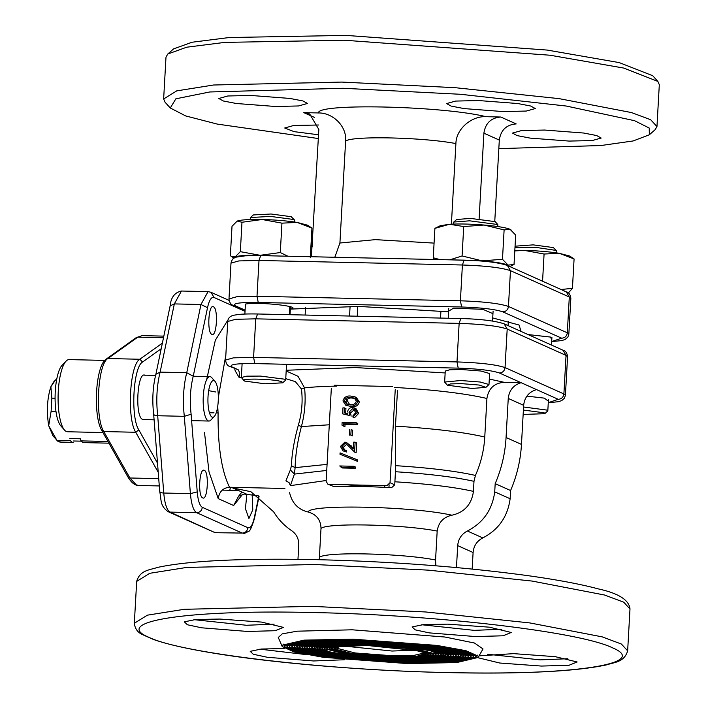 <?xml version="1.0" encoding="UTF-8"?>
<svg xmlns="http://www.w3.org/2000/svg" width="708" height="708" viewBox="0 0 708 708"><rect width="100%" height="100%" fill="white"/><g stroke="black" fill="none" stroke-linecap="round" stroke-linejoin="round"><path stroke-width="1.06" d="M161.212 348.708L142.591 362.027C133.21 366.85 130.396 417.056 138.795 429.836L135.741 432.269C126.697 418.508 129.723 364.452 139.821 359.248L107.873 358.54L137.759 337.158L163.495 337.734M143.52 419.57L142.671 419.401C134.644 417.207 137.263 370.417 145.14 375.346M514.831 250.349L524.283 250.384L544.08 254.03L559.258 253.296L574.082 258.951L569.71 256.066M514.796 250.924L524.283 250.384C537.478 250.729 549.134 251.703 559.258 253.296L569.657 256.039M568.303 293.015L572.436 288.36L561.063 289.492M562.311 290.059L568.214 292.953M542.567 281.218L544.08 254.03M572.436 288.36L574.082 258.951M69.809 438.553L80.455 438.792L80.871 440.88L107.979 441.482M80.871 440.88L82.668 442.358L84.535 442.518M60.578 441.987L57.941 441.358L52.339 435.128M55.976 411.383L51.126 411.277L48.693 425.694L56.914 440.341L70.225 440.642L72.021 442.119M56.826 378.727L53.516 382.081L50.87 386.754C47.162 398.392 46.436 411.375 48.693 425.694L52.932 435.712M55.312 380.214L50.87 386.754L51.861 398.17L51.126 411.277M55.082 398.241L51.861 398.17M523.557 406.994L546.939 410.091L547.815 410.861L544.744 413.702L544.125 412.791L523.389 410.065M523.141 414.428L544.744 413.702M556.647 252.889L556.745 251.145L555.869 250.384L536.841 247.526L514.981 247.65M556.612 250.853L553.364 247.57L533.168 244.871L515.061 246.189M234.198 258.057L235.171 256.88L231.286 256.385L230.366 255.694L232.012 226.294L237.18 221.082L241.977 222.259L262.146 219.507L281.943 223.153L297.121 222.418L307.573 225.197M237.18 221.082L237.18 221.082C240.87 219.799 249.189 219.276 262.146 219.507C275.341 219.852 286.997 220.825 297.121 222.418L311.945 228.082L307.52 225.162M287.846 256.207L280.297 252.552L260.137 255.305L240.339 251.659L235.171 256.88C238.87 255.597 247.189 255.066 260.137 255.305L273.226 255.88M280.297 252.552L281.943 223.153M311.945 228.082L310.299 257.482M240.339 251.659L241.977 222.259M460.651 380.523L480.192 382.019L488.989 384.524L485.918 387.365L479.236 385.055L461.271 383.621L450.545 383.922L447.376 385.214L444.642 382.046L460.651 380.523M447.376 385.214L472.05 388.453L485.918 387.365M497.821 226.56L497.786 224.524L469.581 220.816L453.731 222.055L453.474 224.073M497.786 224.524L495.184 221.648L470.51 218.409L456.642 219.498L453.731 222.055M439.951 259.606L433.252 257.774L434.898 228.365L440.19 225.755L449.491 224.259L463.722 226.551L484.104 225.038C497.202 226.179 505.866 227.604 510.079 229.304L510.902 229.746M434.898 228.365L449.491 224.259C459.244 223.719 470.785 223.985 484.104 225.038L504.114 229.914L510.079 229.304L515.681 235.091L514.035 264.491L509.84 266.571M514.035 264.491L508.079 265.102L502.476 259.314L482.095 260.836C495.202 261.978 503.866 263.403 508.079 265.102L509.486 266.412M451.704 259.871L482.095 260.836L462.085 255.96L449.819 259.827M462.085 255.96L463.722 226.551M502.476 259.314L504.114 229.914M433.252 257.774L434.42 259.482M312.609 241.039L311.157 242.171M312.494 242.994L311.095 243.207M498.83 148.627L600.933 145.529L633.129 140.963L649.369 134.768L655.183 129.644L656.962 126.555L650.696 119.749L631.509 112.572L559.134 98.642L455.209 87.695L341.752 82.075L213.604 85.004L176.717 90.872L163.654 98.97L165.079 102.244L170.283 107.988L185.726 115.944L217.214 124.077L318.334 138.538M649.369 134.768L649.201 128.024L634.563 120.687L566.223 106.032L460.634 94.297L342.982 88.27L209.736 91.969L175.867 98.801L170.283 107.988M233.578 305.431L235.534 305.883C231.817 303.405 239.384 302.263 258.234 302.458L461.634 306.998C481.59 307.679 495.317 309.29 502.83 311.847L561.683 338.194L551.691 341.53M492.945 313.671L482.891 309.325L453.518 308.148L448.606 311.193M289.386 309.175C306.263 306.989 259.871 301.528 245.694 304.024L245.295 306.652M551.771 340.008L550.585 337.079L528.053 334.557M521.115 331.45L519.017 324.99L492.706 317.936M448.571 311.821L358.735 306.414L289.634 309.131M311.405 256.73L318.839 129.502L309.67 113.944L303.794 112.625L318.573 112.953C332.627 112.731 347.017 126.086 345.61 141.122L339.92 243.012L334.822 257.261M499.308 140.078L483.9 133.184C485.405 123.165 491.042 117.785 500.804 117.024L516.203 123.918C506.45 124.679 500.813 130.068 499.308 140.078L494.768 221.347M483.9 133.184L479.112 218.825M451.394 224.162L455.899 143.591C456.173 128.555 471.997 115.847 486.024 116.687L500.804 117.024M544.523 130.051L583.596 133.024L596.614 135.529L601.189 138.042L592.207 140.556L569.17 141.078L530.088 138.104L517.079 135.6L512.504 133.086L521.477 130.573L544.523 130.051M478.617 100.545L517.69 103.518L530.708 106.032L535.283 108.536L526.301 111.05L503.264 111.581L464.183 108.598L451.173 106.094L446.598 103.58L455.571 101.076L478.617 100.545M250.827 95.456L289.908 98.439L302.918 100.943L307.493 103.457L298.519 105.961L275.474 106.492L236.401 103.51L223.383 101.005L218.807 98.492L227.79 95.987L250.827 95.456M318.547 134.786L294.094 131.644L284.713 127.998L293.696 125.484L318.494 125.006M167.769 54.029L173.584 48.896L192.072 42.232L229.286 37.524L345.938 35.4L547.24 50.073L619.27 62.614L652.67 75.685L657.874 81.429L623.704 68.056L550.01 55.224L344.088 40.214L224.755 42.392L186.691 47.206L167.769 54.029L165.991 57.118L163.645 98.97M656.962 126.555L659.307 84.695L657.874 81.429M244.021 380.621L241.331 377.506L246.835 376.16L260.464 376.081L284.802 379.223L285.519 380.258L282.607 382.824L264.907 383.78L244.711 381.081C236.596 377.939 276.191 378.824 281.988 381.913L282.607 382.824M244.056 380.674L244.711 381.081M294.51 222.02L294.608 220.276L293.731 219.507L270.651 216.427L250.42 217.515L250.163 219.533M294.475 219.984L291.227 216.701L271.022 214.002L253.331 214.949L250.42 217.515M336.397 386.125C323.644 386.347 313.033 386.931 304.564 387.887C305.9 400.657 304.847 413.543 301.404 426.561C297.51 441.438 295.413 455.138 295.121 467.652L291.448 465.74C291.784 454.262 294.077 440.765 298.325 425.251C301.9 413.1 302.935 401.011 301.422 388.993L295.378 381.639L285.749 378.656M327.078 464.368L295.121 467.652L294.413 474.086L290.36 469.9L291.448 465.74M329.291 424.782L301.404 426.561L298.325 425.251M326.733 470.457L294.413 474.086L290.386 485.644L289.094 482.644L285.935 480.812L290.36 469.9M289.59 492.706C292.059 503.167 298.227 509.601 308.095 511.999C309.343 503.963 412.764 506.273 451.908 515.212C464.43 512.38 471.608 504.441 473.431 491.379L473.988 481.334C455.253 477.112 429.066 473.909 395.427 471.732L394.745 484.821L391.533 487.732C370.443 486.52 351.097 486.086 333.495 486.44L327.813 484.13L326.131 481.281L331.335 388.214M397.462 390.639L395.471 426.154L395.427 471.732M395.427 465.66C429.234 467.802 455.899 471.059 475.431 475.431L473.988 481.334M475.431 475.431C480.882 463.156 483.998 450.359 484.768 437.031L486.918 398.48C465.253 393.471 434.42 389.781 394.436 387.426M301.422 388.993L304.564 387.887L297.997 376.267L286.174 370.992M499.405 372.983C502.662 372.718 504.538 370.93 505.043 367.594C496.281 364.611 480.263 362.726 456.987 361.93L458.218 368.125C478.174 368.806 491.901 370.426 499.405 372.983L536.54 389.604C528.894 391.949 524.593 397.197 523.655 405.33L508.247 398.436C509.185 390.294 513.486 385.055 521.132 382.701L504.291 382.329C494.352 382.993 488.564 388.382 486.918 398.48M241.357 377.63L239.189 377.585C239.614 373.497 239.26 370.868 238.127 369.7L232.118 367.01C228.401 364.54 235.968 363.399 254.818 363.585L458.218 368.125M388.949 487.591L389.108 484.776M384.878 485.626L384.577 487.361M366.39 486.635L346.902 484.776M346.734 399.728L349.646 404.64M347.699 414.021L347.84 415.083M536.54 389.604L558.258 399.321L548.275 402.657M547.479 400.507L544.275 398.126L526.92 396.126M217.737 406.224L218.082 412.923C217.772 446.359 221.586 471.13 229.534 487.254C223.055 487.856 219.285 491.644 218.232 498.618L233.64 505.512L238.605 496.202L245.534 493.671M208.665 390.657L215.551 391.966M218.091 392.152L219.241 392.197L218.329 397.754M206.648 379.736L215.321 340.256L228.091 319.742M209.426 412.755L214.028 412.835M216.206 412.879L218.082 412.923M159.955 491.069C159.353 492.193 160.627 492.848 163.76 493.025L190.39 493.618L197.231 491.901L191.116 414.224L184.31 416.331L157.689 415.738C154.592 415.596 153.309 414.817 153.848 413.392M213.639 532.035L170.044 512.096L196.674 512.689L242.216 533.08L216.551 532.708L213.639 532.044L168.088 511.654C159.919 505.698 161.566 500.821 159.743 491.618L153.645 414.065M155.884 374.275L160.123 372.116C156.795 385.533 155.99 400.073 157.689 415.738L163.76 493.025C164.752 503.848 166.84 510.202 170.044 512.096L168.088 511.654M204.267 470.351C199.337 467.28 197.709 496.512 202.727 497.892C207.648 500.963 209.276 471.723 204.267 470.351L203.807 470.245M202.727 497.892L203.187 497.998M246.871 494.193L245.419 508.689L248.933 518.477L252.765 509.831L252.172 494.609M213.409 306.794C208.488 303.723 206.851 332.955 211.869 334.335C216.79 337.406 218.427 308.166 213.409 306.794L212.949 306.688M211.869 334.335L212.329 334.441M216.551 532.708L242.216 533.08C245.464 532.823 247.349 531.027 247.853 527.69L202.302 507.3C201.798 510.636 199.922 512.433 196.674 512.689C193.47 510.795 191.372 504.441 190.39 493.618L184.31 416.331C182.611 400.666 183.425 386.125 186.744 372.709L160.123 372.116L174.336 303.909L200.957 304.502L186.744 372.709L193.24 376.24L207.524 307.697C209.241 300.077 211.409 296.67 214.037 297.475L245.03 311.352M258.296 495.795L244.941 494.157M246.694 494.193L231.286 487.299L284.899 488.493M297.962 559.329L298.758 545.133C298.909 539.009 296.599 534.239 291.82 530.805C284.412 525.832 278.341 519.495 273.607 511.787L250.889 491.697L229.534 487.254M451.908 515.212C443.42 517.088 438.509 522.38 437.181 531.089C403.631 524.327 326.264 522.592 321.007 528.495L319.397 557.408C324.653 551.505 402.02 553.24 435.562 560.001L437.181 531.089M308.095 511.999C316.494 514.389 320.804 519.884 321.007 528.495M435.562 560.001L435.889 565.807M319.166 559.709L319.397 557.408M423.632 651.98L423.959 653.059L414.313 655.298L392.436 655.741L354.982 652.962L336.512 648.174L336.955 647.139M421.72 651.307L425.685 653.351L417.428 656.183L392.869 656.82L351.54 653.59L338.406 650.9L334.76 648.271L338.946 646.678M392.931 656.9L353.796 653.997L334.503 648.997L339.698 646.546L367.479 645.51L420.995 651.095L425.871 654.104L415.782 656.44L392.931 656.9M393.586 657.36L352.398 654.307L332.096 649.041L332.132 648.324L342.743 645.855L366.797 645.377L407.985 648.431L428.296 653.696L428.251 654.413L417.64 656.882L393.586 657.36M394.285 657.679L350.964 654.457L329.601 648.917L329.645 648.165L340.805 645.572L366.107 645.059L409.428 648.28L430.783 653.82L430.747 654.573L419.579 657.166L394.285 657.679M394.976 657.989L349.522 654.608L327.114 648.802L327.149 648.006L338.866 645.289L365.416 644.749L410.87 648.13L433.278 653.935L433.234 654.732L421.517 657.449L394.976 657.989M395.666 658.298L348.079 654.758L324.618 648.678L324.662 647.847L336.928 645.006L364.717 644.439L412.304 647.979L435.765 654.059L435.721 654.891L423.464 657.732L395.666 658.298M396.365 658.608L346.646 654.909L329.362 651.776L322.131 648.555L322.175 647.687L334.99 644.714L364.027 644.13L413.746 647.829L431.022 650.962L438.261 654.183L438.217 655.05L425.402 658.024L396.365 658.608M397.055 658.918L345.203 655.068L327.185 651.794L319.635 648.44L319.689 647.537L333.052 644.43L363.328 643.82L415.189 647.67L433.207 650.944L440.748 654.298L440.703 655.201L427.34 658.307L397.055 658.918M397.746 659.228L343.761 655.219L324.999 651.811L317.149 648.316L317.193 647.378L331.105 644.147L362.638 643.51L416.623 647.519L435.385 650.926L443.243 654.422L443.19 655.36L429.278 658.59L397.746 659.228M398.445 659.537L342.318 655.369L322.821 651.829L314.653 648.192L314.706 647.218L329.167 643.864L361.947 643.2L418.065 647.369L437.571 650.909L445.73 654.546L445.686 655.519L431.216 658.874L398.445 659.537M399.135 659.847L340.884 655.519L320.636 651.847L312.166 648.077L312.219 647.059L327.229 643.572L361.248 642.891L419.508 647.218L439.748 650.891L448.226 654.661L448.173 655.679L433.163 659.166L399.135 659.847M399.834 660.157L339.442 655.67L318.458 651.864L309.67 647.953L309.723 646.9L325.291 643.289L360.558 642.581L420.941 647.068L441.934 650.873L450.722 654.785L450.66 655.838L435.101 659.449L399.834 660.157M400.524 660.467L337.999 655.829L316.281 651.882L307.175 647.838L307.237 646.74L323.352 643.006L359.859 642.271L422.384 646.908L444.111 650.856L453.209 654.909L453.155 655.997L437.04 659.732L400.524 660.467M453.155 655.997L454.536 653.891M306.033 645.581L307.175 647.838M401.215 660.776L336.565 655.98L314.095 651.9L304.688 647.714L304.75 646.59L321.405 642.722L359.168 641.961L423.827 646.758L446.288 650.838L455.704 655.024L455.642 656.157L438.978 660.015L401.215 660.776M455.642 656.157L457.049 654.015M303.528 645.422L304.688 647.714M401.914 661.095L335.123 656.13L311.918 651.918L302.192 647.59L302.254 646.431L319.467 642.43L358.478 641.643L425.269 646.608L448.474 650.82L458.191 655.148L458.129 656.307L440.916 660.307L401.914 661.095M458.129 656.307L459.563 654.13M301.015 645.262L302.192 647.59M402.604 661.405L333.68 656.281L309.732 651.935L299.705 647.475L299.767 646.271L317.529 642.147L357.779 641.333L426.703 646.457L450.651 650.802L460.687 655.263L460.625 656.466L442.863 660.591L402.604 661.405M460.625 656.466L462.067 654.254M403.303 661.715L332.247 656.431L307.555 651.953L297.21 647.351L297.28 646.112L315.591 641.864L357.089 641.023L428.145 646.307L452.837 650.785L463.174 655.387L463.112 656.626L444.801 660.874L403.303 661.715M463.112 656.626L464.581 654.378M403.994 662.024L330.804 656.582L305.369 651.971L294.723 647.227L294.785 645.953L313.653 641.581L356.398 640.713L429.588 646.156L455.014 650.767L465.669 655.511L465.599 656.785L446.739 661.157L403.994 662.024M465.599 656.785L467.085 654.493M293.501 644.793L294.714 647.236M404.684 662.334L329.362 656.741L303.192 651.988L292.227 647.112L292.298 645.793L311.706 641.289L355.699 640.404L431.022 645.997L457.2 650.758L468.156 655.626L468.094 656.944L448.677 661.449L404.684 662.334M468.094 656.944L469.59 654.617M290.997 644.634L292.227 647.112M405.383 662.644L327.919 656.891L301.006 652.006L289.731 646.988L289.811 645.643L309.768 641.005L355.009 640.094L432.464 645.846L459.386 650.74L470.652 655.75L470.581 657.104L450.624 661.732L405.383 662.644M470.581 657.104L472.094 654.741M288.483 644.475L289.731 646.988M406.073 662.954L326.485 657.042L298.82 652.015L287.244 646.864L287.315 645.484L307.83 640.722L354.31 639.784L433.907 645.696L461.563 650.723L473.148 655.874L473.068 657.254L452.562 662.015L406.073 662.954M473.068 657.254L474.599 654.865M285.988 644.315L287.244 646.864M406.773 663.263L325.043 657.192L296.643 652.033L284.749 646.749L284.828 645.324L305.883 640.439L353.619 639.474L435.349 645.546L463.749 650.705L475.643 655.989L475.564 657.413L454.501 662.299L406.773 663.263M475.564 657.413L477.103 654.98M352.929 639.165L436.783 645.395L465.926 650.687L478.13 656.112L478.104 657.475L456.713 662.564L407.463 663.573L323.246 657.298L294.147 651.971L282.209 646.528L282.342 645.165L303.944 640.147L352.929 639.165M283.483 644.156L284.749 646.749M478.104 657.475L483.024 648.944L474.502 643.032L444.863 637.014L352.186 629.801L297.183 631.191L282.262 633.864L278.271 637.492L282.209 646.528M274.111 624.146L246.472 625.27L193.948 619.659M247.703 631.465L275.27 630.704L283.43 627.385L261.624 622.093L219.976 619.058L195.842 619.491L184.319 621.845L187.381 624.757L201.523 627.792L247.703 631.465M501.901 629.226L474.254 630.359L421.729 624.748M447.757 624.146L489.405 627.182L511.22 632.474L503.061 635.793L475.493 636.554L429.305 632.881L415.162 629.846L412.1 626.934L423.623 624.58L447.757 624.146M284.474 648.528L261.279 649.032L250.225 651.351L253.287 654.263L267.429 657.298L313.617 660.971L344.362 659.759M306.086 654.581L259.854 649.165M477.935 657.723L499.751 663.024L541.399 666.06L568.966 665.29L577.126 661.98L555.311 656.679L513.672 653.643L479.05 655.847M567.807 658.732L540.169 659.865L487.635 654.254M523.655 405.33L521.469 444.403C520.557 460.368 516.928 475.741 510.592 490.538L510.132 498.751C507.707 516.654 498.6 529.708 482.803 537.912C476.953 540.974 473.723 545.841 473.094 552.514L472.174 569.064M473.094 552.514L457.695 545.62L456.465 567.568M457.695 545.62C458.315 538.947 461.554 534.08 467.395 531.009L482.803 537.912M508.247 398.436L506.061 437.509C505.149 453.474 501.521 468.846 495.184 483.644L494.724 491.856C492.299 509.76 483.192 522.814 467.395 531.009M495.184 483.644L510.592 490.538M510.132 498.751L494.724 491.856M489.6 373.541L480.944 371.019L461.271 369.514L449.651 369.788L445.261 371.072M239.189 377.585L235.206 370.859M333.495 486.44L327.813 484.139M331.654 485.617L330.99 484.422M394.745 484.821L390.028 482.714L395.232 389.639M350.664 396.064L354.841 396.807L357.788 401.259L359.328 401.949C358.23 405.587 355.673 407.153 351.655 406.658L345.743 405.215L342.973 400.932C344.106 397.232 346.672 395.613 350.664 396.064M354.841 396.807L356.381 397.498L359.328 401.949M357.788 401.259C356.637 404.905 354.08 406.481 350.115 405.967M351.655 406.658L345.743 405.215M354.434 398.153L356.345 401.179C355.389 403.958 353.336 405.118 350.177 404.657L346.513 404.064L344.424 400.914C345.38 398.188 347.442 397.002 350.584 397.374L354.345 398.108M347.318 404.33L345.964 401.604L344.424 400.914M345.964 401.604C346.982 398.843 349.044 397.657 352.124 398.064L355.637 398.692M350.584 397.374L352.124 398.064M355.257 468.271L355.327 466.961L353.788 466.28L353.717 467.581L341.07 467.298L342.61 467.988L355.257 468.271L353.717 467.581M341.238 466.652L339.698 465.961L353.788 466.28M340.07 452.872L356.168 459.342L356.089 460.713L339.99 454.253L340.07 452.872M339.99 454.253L357.629 461.404L357.708 460.032L356.168 459.342M357.629 461.404L356.089 460.713M354.584 452.076L346.115 443.721L344.902 443.447L341.867 446.544L343.654 449.669L344.929 449.996L344.858 451.297L343.035 450.881L340.433 446.447L344.867 442.137L346.539 442.509L353.31 448.925L353.69 442.146L355.133 442.181L354.584 452.076L356.124 452.766L356.673 442.863L355.133 442.181M346.539 442.509L353.363 448.049M344.929 449.996L346.478 450.686L346.398 451.987L343.035 450.881M346.398 451.987L344.858 451.297M341.867 446.544L343.415 447.235L344.495 449.925M346.867 444.173L343.415 447.235M346.442 444.137L344.902 443.447M351.141 429.552L350.823 435.163L352.363 435.854L352.681 430.243L351.141 429.552M349.38 435.128L349.69 429.526M356.221 422.747L356.151 424.057L343.504 423.773L343.38 426.012L341.982 425.127L342.132 422.437L356.221 422.747L357.761 423.437L357.69 424.747L356.151 424.057M343.38 426.012L344.92 426.703L345.044 424.464L343.504 423.773M357.69 424.747L345.044 424.464M347.601 411.994C348.009 409.109 349.628 407.622 352.469 407.516L355.947 408.622L358.682 413.392L354.46 417.755L352.92 417.065L353 415.755L355.708 412.596L353.69 409.109L352.336 408.817L349.035 412.268L349.575 415.49L342.61 413.844L342.946 407.861L344.389 407.897L344.115 412.853L347.778 413.72M358.682 413.392L357.142 412.711L352.92 417.065M354.407 407.932L357.142 412.711M354.416 409.56L350.575 412.959L349.035 412.268M353.876 409.507L352.336 408.817M345.654 413.543L345.938 408.587L344.389 407.897M342.61 413.844L349.575 415.49M350.575 412.959L351.115 416.18M328.893 484.378L386.931 485.67L390.028 482.714M310.945 245.818L312.343 245.791M310.927 246.26L312.299 246.472M102.961 432.553L67.49 431.756A36.081 10.186 -88.7 0 1 64.534 430.092L60.738 425.765A31.648 8.93 -88.7 0 1 56.436 414.242A31.648 8.93 -88.7 0 1 62.092 365.293L66.074 361.133A36.081 10.186 -88.7 0 1 69.101 359.602L104.819 360.407M64.534 430.092A36.081 10.186 -88.7 0 1 59.631 416.95A36.081 10.186 -88.7 0 1 66.074 361.133M217.542 388.09A18.373 5.186 -88.7 0 1 214.258 416.508A18.373 5.186 -88.7 0 1 208.718 409.746A18.373 5.186 -88.7 0 1 209.134 388.205A18.373 5.186 -88.7 0 1 215.046 381.4A18.373 5.186 -88.7 0 1 217.542 388.09M214.258 416.508L210.816 420.092A22.205 6.266 -88.7 0 1 208.957 421.039A22.205 6.266 -88.7 0 1 204.116 411.923A22.205 6.266 -88.7 0 1 204.081 388.719A22.205 6.266 -88.7 0 1 209.949 376.638A22.205 6.266 -88.7 0 1 211.763 377.656L215.046 381.4M142.591 362.027L139.821 359.248L162.38 343.115M101.766 430.42L103.793 431.561C94.748 417.791 97.775 363.735 107.873 358.54L106.359 359C95.191 365.744 92.996 415.888 101.766 430.42L127.856 476.847L129.883 477.989L103.793 431.561L135.741 432.269L158.229 472.289M158.725 478.635L129.883 477.989L136.334 484.909L138.821 485.484M138.795 429.836L157.503 463.129M106.359 359L136.246 337.619L142.166 335.636L163.84 336.123M245.074 310.591L233.578 305.44C231.038 304.918 229.507 302.75 228.985 298.918L230.994 263.119L238.853 260.925L259.004 260.464L462.404 265.004C485.679 265.792 501.698 267.686 510.459 270.668L569.312 297.006L570.843 298.342L568.843 334.141L567.312 332.804C566.807 336.141 564.931 337.937 561.683 338.194M228.994 298.918L236.853 296.723L257.004 296.263L259.004 260.464L260.668 255.606L464.067 260.146L462.404 265.004L460.404 300.803L461.634 306.998M464.067 260.146C484.21 260.712 498.653 262.491 507.406 265.482L510.459 270.668L508.459 306.458C507.955 309.794 506.078 311.591 502.83 311.847M507.406 265.482L566.258 291.82L569.312 297.006L567.312 332.804L508.459 306.458C499.698 303.475 483.679 301.59 460.404 300.803L257.004 296.263L258.234 302.458M245.101 310.157L235.534 305.883M290.475 306.75L290.351 309.007M290.351 309.033L290.032 314.706M339.92 243.012L375.346 239.64L434.075 243.109M314.573 117.448L303.794 112.625M455.899 143.591C423.605 137.281 351.619 135.671 345.61 141.122M318.573 112.953C315.927 103.049 442.376 105.873 486.024 116.687M326.176 480.502L290.386 485.644M473.431 491.379C454.695 487.157 428.508 483.953 394.86 481.776M395.471 426.154C434.11 428.552 463.882 432.181 484.768 437.031M392.471 386.541L334.433 385.249M286.218 370.266L355.319 367.549L445.155 372.948M489.29 379.063L504.291 382.329M232.118 367.01L230.162 366.567C227.622 366.054 226.091 363.877 225.569 360.045L233.428 357.85L253.588 357.39L254.818 363.585M548.266 402.719L558.24 401.728L561.692 400.622L564.435 398.25L565.418 395.276L563.895 393.94L566.046 355.389L562.993 350.203L504.14 323.857C495.396 320.866 480.944 319.087 460.802 318.52L459.138 323.379L456.987 361.93L253.588 357.39L255.738 318.839L235.587 319.299L227.728 321.494L225.569 360.045M504.14 323.857L507.194 329.043C498.441 326.061 482.422 324.175 459.138 323.379L255.738 318.839L257.588 314.025M565.418 395.276L567.577 356.726L566.046 355.389L507.194 329.043L505.043 367.594L563.895 393.94C563.391 397.268 561.515 399.064 558.258 399.321M242.525 494.396L233.64 505.512M225.852 355.071L219.241 392.197M218.232 498.618L209.002 471.864L204.488 432.34M170.15 305.847L174.336 303.909L181.434 291.032C174.717 292.475 170.955 297.413 170.141 305.847L155.893 374.222M230.436 487.281L229.808 490.29M229.091 300.396L210.975 292.289L208.064 291.625L200.957 304.502L207.524 307.697M243.171 533.301C243.782 533.726 245.561 533.062 248.508 531.319C249.729 531.69 251.712 527.407 254.464 518.486L254.358 517.477C252.65 525.088 250.482 528.495 247.853 527.69M258.801 496.14L254.358 517.477M210.975 292.298L214.037 297.475M191.116 414.224C189.594 400.569 190.302 387.904 193.24 376.24L209.949 376.638M202.302 507.3C199.718 505.778 198.028 500.645 197.231 491.901M416.977 650.139L392.055 651.033L343.778 646.05M314.777 564.506L428.234 570.135L532.168 581.073L604.535 595.012L623.721 602.189L629.987 608.986L627.651 650.838L621.385 644.041L602.198 636.864L529.823 622.925L425.889 611.986L312.44 606.358L184.292 609.296L147.406 615.163L134.334 623.261L136.679 581.401L149.742 573.303L186.638 567.435L314.777 564.506M448.067 672.565L447.704 672.556C324.857 670.21 181.691 653.342 149.069 637.386C110.067 621.279 188.983 609.384 313.671 612.562C436.509 614.907 579.684 631.775 612.305 647.731C651.307 663.83 572.391 675.733 447.704 672.556M521.469 444.403L506.061 437.509M238.127 369.7L230.153 366.567M351.292 445.89L349.752 445.199M159.3 485.945L138.821 485.493C135.007 485.6 131.352 482.723 127.856 476.847M136.246 337.619L142.166 335.636M108.935 443.173L83.774 442.615M81.119 441.164L73.154 440.987M73.128 442.376L59.808 442.075M508.335 321.361L508.096 325.627M551.921 337.424L551.497 345.053M548.435 399.799L547.815 410.861M234.047 258.146L231.286 256.385M448.748 308.608L448.208 318.237M445.261 371.001L444.642 382.046M493.095 311.086L492.538 321.069M489.609 373.47L488.989 384.524M350.097 306.316L349.548 316.034M305.546 307.476L305.121 315.042M230.994 263.119C231.87 259.394 233.684 257.385 236.437 257.101L245.331 255.818L260.668 255.597M551.682 341.592L561.656 340.601L565.108 339.495L567.851 337.123L568.843 334.141M566.258 291.82C568.79 292.342 570.321 294.51 570.843 298.342M440.526 318.069L440.925 311.051M357.23 316.211L357.779 306.405M289.784 306.546L289.324 314.688M286.554 364.293L285.678 379.984M245.437 304.068L244.879 314.051M242.109 363.673L241.331 377.506M460.802 318.52L257.411 313.98C243.756 313.768 239.286 314.414 238.755 314.467L234.906 315.042C230.472 315.671 228.082 317.821 227.728 321.494M562.993 350.203C565.533 350.717 567.055 352.894 567.577 356.726M241.915 492.06L238.605 496.202M153.654 414.109C152.052 399.852 152.804 386.541 155.91 374.16M238.392 490.476L222.215 490.113M208.064 291.625L181.434 291.032M254.464 518.486L259.084 496.335M423.959 653.059L424.437 652.342M336.512 648.174L336.123 647.413M339.698 646.546L338.371 646.793M420.995 651.095L422.269 651.484M425.871 654.104L426.871 652.581M334.503 648.997L333.672 647.378M428.251 654.413L429.384 652.696M332.096 649.041L331.158 647.209M430.747 654.573L431.907 652.811M329.601 648.917L328.645 647.041M433.234 654.732L434.42 652.926M327.114 648.802L326.131 646.873M435.721 654.891L436.942 653.05M324.618 648.678L323.618 646.714M438.217 655.05L439.456 653.165M322.122 648.555L321.105 646.546M440.703 655.21L441.969 653.28M319.635 648.44L318.591 646.386M443.19 655.36L444.482 653.404M317.14 648.316L316.078 646.227M445.686 655.519L447.005 653.528M314.653 648.201L313.564 646.068M448.173 655.679L449.518 653.643M312.157 648.077L311.051 645.908M450.66 655.838L452.031 653.767M309.67 647.953L308.538 645.749M299.696 647.475L298.572 645.262M297.21 647.351L296.086 645.147M136.679 581.401C139.936 569.967 150.149 569.975 157.468 567.435C188.47 560.736 241.455 558.143 316.441 559.647C392.179 561.541 462.2 566.816 526.522 575.462C556.594 579.631 580.498 584.109 598.216 588.879C618.5 593.269 629.093 599.977 629.996 608.986M134.334 623.261C134.98 628.739 137.75 632.545 142.627 634.687L153.432 639.457C165.973 643.899 184.248 648.156 208.267 652.254C268.916 662.732 364.487 670.839 447.89 672.6C523.292 674.113 576.427 671.485 607.296 664.706C614.093 662.254 624.332 662.343 627.651 650.838M234.543 367.93L235.224 371.01M208.957 421.039L191.62 420.649M154.096 419.809L143.317 419.57M155.583 375.417L144.29 375.169"/></g></svg>
